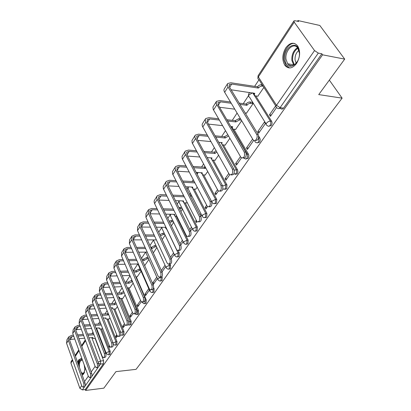 <?xml version="1.0" encoding="UTF-8"?>
<svg xmlns="http://www.w3.org/2000/svg" width="411" height="411" viewBox="0 0 411 411"><rect width="100%" height="100%" fill="white"/><g stroke="black" fill="none" stroke-linecap="round" stroke-linejoin="round"><path stroke-width="0.62" d="M269.082 126.187L271.337 125.473C272.19 124.024 272.277 122.612 271.594 121.235L270.371 121.091C271.055 122.468 270.967 123.886 270.114 125.334C269.267 126.393 268.419 126.552 267.571 125.802L267.006 125.401C266.015 125.011 265.881 124.214 266.611 123.023L268.347 121.548L270.371 121.091L252.755 92.901M257.43 142.843L259.567 142.175L259.865 141.656L260.261 139.761L259.814 138.024L258.601 137.906L258.956 140.624L258.355 142.057L257.543 142.797L256.135 142.668L255.267 142.036L254.522 140.613M246.199 158.898L248.223 158.276L248.511 157.773L248.896 155.918L248.465 154.207L247.258 154.104L247.653 156.468L246.744 158.512L245.598 159.011L244.18 158.271M235.359 174.382L237.286 173.802L237.563 173.314L237.933 171.505L237.517 169.81L236.32 169.728L236.731 171.741L236.089 173.725L233.736 174.064M224.894 189.327L226.728 188.783L226.949 184.868L225.762 184.806L225.541 188.726L223.63 189.209L222.906 188.813M214.783 203.753L216.535 203.25L216.746 199.412L215.57 199.366L215.359 203.209L213.576 203.692L211.881 202.453M204.997 217.707L206.687 217.229L206.892 213.463L205.721 213.432L205.521 217.203L203.861 217.686L202.546 216.818L202.356 215.153L205.721 213.432L193.093 189.06M195.502 231.218L197.162 230.746L197.362 227.047L196.201 227.031L196.006 230.735L194.465 231.208L193.052 230.288L192.893 228.722L196.201 227.031L184.015 202.844M186.317 244.288L187.95 243.821L188.14 240.183L186.995 240.183L186.805 243.826L185.366 244.288L183.876 243.322L183.738 241.843L186.995 240.183L175.22 216.176M177.429 256.932L179.037 256.474L179.222 252.904L178.081 252.914L177.896 256.49L176.56 256.947L174.994 255.94L174.881 254.543L178.081 252.914L166.696 229.086M168.818 269.179L170.406 268.727L170.58 265.218L169.45 265.244L169.27 268.758L168.027 269.2L166.398 268.162L166.301 266.842L169.45 265.244L168.921 264.103M160.48 281.047L162.037 280.6L162.211 277.148L161.102 277.184M152.394 292.55L153.93 292.108L154.094 288.712L153.318 288.748M144.554 303.703L146.069 303.267L146.229 299.932L145.124 299.989L144.965 303.328L143.953 303.739L141.893 302.095M136.95 314.528L138.44 314.096L138.594 310.814L137.495 310.88L137.341 314.168L136.401 314.564L134.859 313.798M129.568 325.034L131.032 324.608L131.181 321.376L130.097 321.453L129.948 324.685L129.064 325.07L128.129 324.798M122.396 335.237L123.839 334.816L123.983 331.631L122.91 331.718L122.766 334.903L121.939 335.273L120.772 334.883M115.429 345.148L116.852 344.731L116.991 341.598L115.928 341.69L115.784 344.829L115.013 345.183L113.323 344.336M108.663 354.78L110.061 354.369L110.199 351.282L109.141 351.384L109.002 354.472L108.278 354.816L106.351 353.63L106.351 352.792L109.141 351.384L100.495 329.072M82.066 359.019L81.172 358.592L78.712 359.861L77.669 362.502M82.2 375.099L83.777 373.882L85.185 367.583M285.784 47.84C282.157 54.334 281.884 60.206 284.967 65.462C288.553 69.289 292.411 68.632 296.542 63.5C300.205 57.186 300.585 51.339 297.682 45.96C293.957 41.799 289.991 42.425 285.784 47.84M344.695 59.117L318.731 94.592L342.111 98.147L136.056 369.35L115.959 371.621L103.865 388.148L85.606 390.45L322.589 54.822L344.695 59.117L319.835 25.472L297.924 20.55L297.461 21.254M258.992 79.744L254.645 86.346M248.563 95.599L243.261 103.664M237.065 113.082L232.282 120.356M225.464 130.719L221.688 136.457M214.301 147.693L211.47 151.998M203.548 164.035L201.596 167.01M193.191 179.787L192.05 181.518M187.755 188.048L186.928 189.307M183.198 194.973L182.823 195.544M178.77 201.714L177.198 204.103M170.067 214.943L167.801 218.385M161.636 227.756L158.723 232.184M153.467 240.178L149.953 245.526M145.551 252.215L141.466 258.427M137.819 263.97L133.282 270.864M130.02 275.827L125.884 282.116M122.139 287.808L118.697 293.043M114.51 299.413L111.72 303.652M107.107 310.659L104.939 313.963M99.935 321.566L98.347 323.986M92.973 332.15L91.936 333.732M297.924 20.55L298.622 21.516L295.113 20.73L293.963 20.874L294.23 22.168L314.533 50.574L318.309 53.096L280.081 107.667C279.151 108.817 278.247 108.972 277.363 108.129L276.947 107.836C275.873 107.435 275.73 106.593 276.505 105.303L314.533 50.574M322.589 54.822L321.844 53.784L318.309 53.096M95.177 338.577L103.593 360.704L100.623 361.007L100.495 364.054L98.702 366.617M85.606 390.45L85.283 389.541L82.39 389.905L79.868 388.313L70.913 363.047L71.077 361.665L72.408 359.63M102.375 328.928L102.688 328.646M109.264 345.538L108.987 345.939L109.403 345.903M108.987 345.939L109.526 347.326L109.896 346.797M108.951 319.085L109.948 317.785M115.748 336.198L117.371 336.064L116.303 337.601L115.748 336.198L116.724 334.795M115.717 308.959L117.433 306.585M124.42 323.709L122.704 326.18L124.343 326.062M122.704 326.18L123.279 327.588L125.093 324.978M122.673 298.54L125.16 295.021M132.368 312.262L129.866 315.869L131.515 315.761M129.866 315.869L130.457 317.287L133.061 313.536M129.84 287.818L133.133 283.087M140.577 300.441L137.238 305.25L138.903 305.157M137.238 305.25L137.844 306.678L141.292 301.72M137.212 276.773L141.081 271.203M148.756 288.666L144.831 294.312L146.511 294.235M144.831 294.312L145.458 295.745L149.388 290.099M144.811 265.398L148.859 259.562M156.771 277.122L152.661 283.04L154.351 282.974M152.661 283.04L153.303 284.484L157.423 278.571M161.764 271.388L162.437 271.368M186.517 202.962L187.005 202.479M196.114 220.46L195.687 221.077L196.437 221.087M195.687 221.077L196.437 222.556L196.992 221.755M195.687 189.23L197.131 187.329M206.574 205.392L205.161 207.427L206.933 207.483M205.161 207.427L205.937 208.916L207.483 206.692M205.166 175.04L207.637 171.608M217.429 189.759L214.958 193.314L216.746 193.396M214.958 193.314L215.76 194.814L218.375 191.058M214.974 160.357L218.539 155.291M228.706 173.519L225.1 178.713L226.903 178.816M225.1 178.713L225.927 180.213L229.687 174.819M225.12 145.165L229.862 138.348M240.425 156.642L235.601 163.588L237.414 163.722M235.601 163.588L236.459 165.099L241.442 157.942M235.626 129.434L241.637 120.731M252.611 139.088L246.482 147.919L248.311 148.083M246.482 147.919L247.371 149.434L253.674 140.382M246.508 113.133L253.068 103.623L252.071 102.293M257.759 131.674L258.683 133.19L265.398 123.547L264.458 122.026L257.759 131.674L259.603 131.869M257.795 96.236L263.898 87.42M275.683 105.858L269.462 114.818L271.317 115.049M269.462 114.818L270.417 116.344L276.485 107.631M255.76 95.948L271.594 121.235M258.704 136.19L259.814 138.024M233.844 129.244L248.465 154.207M223.445 145.016L237.517 169.81M213.391 160.239L226.949 184.868M203.676 174.947L216.746 199.412M194.275 189.163L206.892 213.463M185.176 202.916L197.362 227.047M176.365 216.222L188.14 240.183M178.133 250.628L179.222 252.904M170.082 264.145L170.58 265.218M161.934 276.546L162.211 277.148M153.611 287.623L154.094 288.712M136.2 276.808L146.229 299.932M128.869 287.854L138.594 310.814M121.743 298.586L131.181 321.376M114.818 309.01L123.983 331.631M108.088 319.142L116.991 341.598M101.543 328.995L110.199 351.282M329.334 80.109L342.111 98.147M105.586 352.992L105.92 352.51M162.026 271.959L165.71 266.672M171.207 258.776L174.259 254.394M180.717 245.126L183.095 241.714M190.565 230.982L192.214 228.614M200.779 216.325L201.647 215.071M105.386 351.128L105.052 351.605M98.589 334.78L98.917 334.297M321.844 53.784L283.554 108.134C282.624 109.275 281.72 109.429 280.831 108.591L279.352 108.396M85.283 389.541L103.459 363.74L103.593 360.704M153.313 252.893L156.879 247.556M165.037 265.218L161.364 270.51M162.201 239.592L165.155 235.174M173.57 252.929L170.524 257.317M171.397 225.834L173.694 222.397M182.376 240.24L180.008 243.656M180.917 211.588L182.515 209.199M191.48 227.134L189.831 229.508M190.781 196.828L191.624 195.569M200.887 213.586L200.013 214.84M68.493 337.261L66.967 339.697L66.572 343.257L81.748 385.831L82.775 387.1C83.921 386.787 84.219 385.436 83.68 383.052L85.005 382.893C85.55 385.277 85.247 386.623 84.101 386.936L83.171 387.049M88.976 337.852L92.984 337.523L92.932 338.448L95.409 338.556M98.481 333.167L97.982 333.203M85.005 382.893L69.68 340.282L69.968 337.631L72.161 336.517L73.826 336.383M78.003 336.049L83.68 335.597M88 335.253L93.97 334.775M69.5 339.553L74.781 339.013M78.969 338.674L84.645 338.207M93.528 333.604L87.558 334.076M83.238 334.415L77.566 334.862M73.394 335.191L71.73 335.325L68.765 336.825L68.375 340.39L83.68 383.052M98.034 331.996L97.535 332.037M78.619 365.143C79.015 360.986 80.253 359.199 82.344 359.774M82.467 360.123L82.395 360.103C80.263 360.175 79.256 362.471 79.369 366.982L79.4 367.316M82.154 374.966L82.493 375.007M81.065 358.567C79.544 359.08 78.588 360.879 78.198 363.966M84.63 372.032C83.859 373.661 82.888 374.241 81.722 373.769M81.234 372.412L82.59 373.322L84.466 372.381M284.926 59.533C282.958 47.09 297.924 38.793 299.29 51.94C301.181 64.846 286.041 72.464 284.926 59.533M299.378 52.968L297.826 48.149C293.731 41.66 284.576 50.563 286.015 59.359L287.633 63.751C290.931 67.075 294.271 66.161 297.656 61.008M296.161 63.196L295.072 60.037C294.815 55.87 296.09 52.654 298.9 50.389M294.779 43.556C289.02 42.097 282.65 51.945 283.888 60.083L285.912 65.555L289.611 67.959M74.71 327.356L73.132 329.869L72.752 333.444L88.365 376.312L89.393 377.57C90.59 377.267 90.913 375.895 90.353 373.45L91.694 373.296C92.254 375.741 91.93 377.113 90.733 377.416L89.829 377.519M96.035 328.127L99.375 327.88L99.328 328.851L102.509 328.923M91.694 373.296L75.927 330.398L76.205 327.731L78.409 326.632L80.289 326.498M84.594 326.19L90.543 325.759M95.003 325.44L101.265 324.988M75.747 329.725L81.306 329.221M85.616 328.903L91.571 328.461M100.808 323.811L94.545 324.253M90.091 324.572L84.147 324.993M79.847 325.296L77.962 325.43L74.982 326.92L74.612 330.495L90.353 373.45M81.106 317.158L79.472 319.758L79.118 323.344L95.177 366.504L96.205 367.753C97.464 367.465 97.803 366.067 97.227 363.555L98.578 363.416C99.159 365.924 98.815 367.321 97.556 367.609L96.683 367.701M103.331 318.14L105.946 317.965L105.904 318.993L109.085 319.075M108.561 314.307L107.918 314.99L107.446 313.804L101.764 314.163M98.578 363.416L82.354 320.22L82.616 317.549L84.836 316.465L86.952 316.331M91.391 316.044L97.628 315.648M102.231 315.355L107.918 314.99M82.185 319.614L88.031 319.157M92.475 318.859L98.717 318.448M97.166 314.451L90.929 314.841M86.495 315.124L84.378 315.252L81.378 316.722L81.029 320.308L97.227 363.555M107.446 313.804L108.088 313.12M87.687 306.663L86.002 309.355L85.668 312.946L102.2 356.404L103.223 357.637C104.543 357.37 104.908 355.941 104.312 353.362L105.678 353.234C106.274 355.808 105.91 357.231 104.589 357.503L103.752 357.585M110.872 307.875L112.706 307.767L112.676 308.851L113.713 309.077L115.851 308.949M116.19 303.539L114.736 304.705L114.253 303.513L109.228 303.791M105.678 353.234L88.971 309.745L89.218 307.068L91.448 305.995L93.821 305.866M98.404 305.609L104.954 305.25M109.711 304.983L114.736 304.705M88.812 309.211L94.962 308.8M99.554 308.533L106.11 308.152M104.476 304.048L97.931 304.402M93.348 304.654L90.98 304.782L87.964 306.226L87.635 309.822L104.312 353.362M114.253 303.513L115.707 302.347M94.468 295.853L92.722 298.638L92.413 302.239L109.439 345.985L110.456 347.208C111.843 346.956 112.229 345.507 111.617 342.856L112.994 342.733C113.611 345.384 113.22 346.833 111.833 347.084L111.037 347.156M118.681 297.323L119.658 297.276L119.637 298.417L122.812 298.535M124.158 292.622L121.748 294.122L121.25 292.925L116.95 293.12M112.994 342.733L95.789 298.956L96.015 296.274L98.26 295.216L100.906 295.093M105.642 294.877L112.527 294.553M117.448 294.322L121.748 294.122M95.645 298.504L102.123 298.139M106.86 297.908L113.755 297.569M112.033 293.346L105.154 293.66M100.423 293.875L97.777 293.993L94.741 295.422L94.438 299.023L111.617 342.856M121.25 292.925L123.654 291.425M101.455 284.72L99.647 287.602L99.359 291.209L116.904 335.248L117.911 336.45C119.37 336.224 119.786 334.744 119.149 332.016L120.541 331.903C121.173 334.631 120.762 336.106 119.298 336.337L118.548 336.398M132.501 281.612L128.972 283.23L128.458 282.023L124.949 282.152M120.541 331.903L102.812 287.839L103.017 285.152L105.278 284.114L108.221 284.006M113.117 283.821L120.361 283.549M125.458 283.359L128.972 283.23M102.688 287.474L109.511 287.171M114.417 286.97L121.671 286.683M127.369 287.88L129.979 287.813M119.853 282.336L112.614 282.598M107.718 282.778L104.779 282.886L101.728 284.284L101.45 287.895L119.149 332.016M128.458 282.023L131.458 280.425L131.977 281.633M131.988 280.41L131.458 280.425M108.653 273.238L106.778 276.228L106.521 279.84L124.605 324.161L125.602 325.348C127.138 325.147 127.58 323.642 126.927 320.827L128.33 320.729C128.982 323.539 128.54 325.044 126.999 325.245L126.305 325.296M140.706 270.351L139.463 270.381L136.411 272.005L135.882 270.798L133.236 270.864M128.33 320.729L110.05 276.377L110.235 273.69L112.511 272.673L115.774 272.58M120.844 272.442L128.479 272.226M133.76 272.082L136.411 272.005M109.953 276.115L117.15 275.873M122.231 275.719L129.876 275.483M135.815 276.819L137.356 276.767M127.955 271.008L120.325 271.209M115.26 271.347L111.992 271.435L108.925 272.806L108.679 276.423L126.927 320.827M135.882 270.798L138.928 269.169L139.463 270.381M140.172 269.138L138.928 269.169M116.082 261.401L114.135 264.504L113.909 268.116L132.558 312.72L133.534 313.881C135.157 313.711 135.63 312.175 134.952 309.278L136.37 309.19C137.043 312.088 136.57 313.624 134.947 313.793L134.315 313.834M148.499 258.766L147.174 258.791L144.076 260.446L143.531 259.223L141.836 259.254M136.37 309.19L117.515 264.561L117.68 261.869L119.966 260.872L123.583 260.805M128.838 260.713L136.889 260.569M142.376 260.471L144.076 260.446M117.454 264.407L125.052 264.237M130.318 264.129L138.379 263.96M144.569 265.403L144.96 265.398M136.349 259.346L128.304 259.48M123.048 259.567L119.437 259.629L116.349 260.975L116.128 264.592L134.952 309.278M143.531 259.223L146.629 257.574L147.174 258.791M147.955 257.553L146.629 257.574M123.742 249.189L121.728 252.405L121.528 256.022L140.773 300.903L141.728 302.039C143.434 301.905 143.942 300.338 143.249 297.343L144.677 297.271C145.371 300.266 144.862 301.828 143.151 301.962L142.586 301.993M156.545 246.831L155.127 246.836L151.978 248.521L151.418 247.299L150.76 247.299M144.677 297.271L125.221 252.369L125.36 249.672L127.657 248.701L131.654 248.67M137.11 248.629L145.617 248.568M151.32 248.527L151.978 248.521M125.206 252.333L133.226 252.246M138.692 252.19L147.215 252.102M145.057 247.335L136.56 247.391M131.104 247.422L127.112 247.448L124.009 248.763L123.819 252.38L143.249 297.343M151.418 247.299L154.562 245.614L155.127 246.836M155.98 245.608L154.562 245.614M131.648 236.587L129.557 239.916L129.393 243.538L149.265 288.686L150.19 289.796C151.993 289.704 152.538 288.111 151.818 285.008L153.262 284.951C153.976 288.049 153.431 289.642 151.628 289.729L151.135 289.755M164.847 234.522L163.331 234.511L160.429 235.822M153.262 284.951L133.174 239.777L133.287 237.085L135.594 236.135L140.007 236.15M145.679 236.171L154.68 236.207M133.221 239.88L141.692 239.885M147.374 239.885L156.391 239.89M154.104 234.969L145.109 234.928M139.437 234.897L135.034 234.876L131.916 236.161L131.761 239.777L151.818 285.008M159.853 234.589L162.746 233.284L163.331 234.511M164.261 233.289L162.746 233.284M139.817 223.563L137.644 227.026L137.515 230.643L158.04 276.058L158.934 277.132C160.84 277.091 161.42 275.462 160.686 272.252L162.14 272.21C162.879 275.416 162.294 277.04 160.382 277.081L159.977 277.096M165.977 227.396L166.101 228.906L166.789 229.091M173.416 221.817L171.793 221.791L169.738 222.397M162.14 272.21L141.389 226.78L141.476 224.087L143.793 223.163L148.659 223.235M154.562 223.327L164.102 223.471M141.507 227.031L150.467 227.139M156.386 227.206L165.941 227.319M165.695 228.048L165.165 227.309M163.511 222.228L153.976 222.074M148.073 221.976L143.213 221.899L140.079 223.142L139.961 226.759L160.686 272.252M169.142 221.164L171.192 220.558L171.793 221.791M172.815 220.584L171.192 220.558M148.258 210.113L146.003 213.705L145.91 217.321L167.123 262.994L167.976 264.021C169.99 264.037 170.616 262.382 169.861 259.053L171.33 259.028C172.086 262.352 171.454 264.006 169.44 263.99L169.127 264.001M165.746 214.136L174.629 214.342L174.726 216.022L176.807 216.232M182.268 208.711L179.53 208.798M171.33 259.028L149.876 213.34L149.938 210.653L152.265 209.759L157.624 209.903M163.784 210.072L173.915 210.35M150.077 213.766L159.576 213.987M174.279 215.107L173.709 214.321M173.298 209.101L163.177 208.814M157.017 208.639L151.664 208.49L148.52 209.692L148.438 213.309L169.861 259.053M178.913 207.555L179.915 207.416L180.532 208.66M181.647 207.468L179.915 207.416M156.981 196.206L154.284 200.568L154.104 201.827L154.454 203.25L176.525 249.467L177.331 250.448C179.458 250.53 180.136 248.845 179.36 245.388L180.84 245.382C181.616 248.83 180.938 250.515 178.806 250.438L178.6 250.438M175.482 200.65L183.517 200.943L183.635 202.715L186.681 202.967M191.418 195.168L189.903 195.107M180.84 245.382L158.651 199.448L158.682 196.766L161.02 195.903L166.928 196.139M173.36 196.396L184.138 196.823M158.944 200.054L169.029 200.419M183.147 201.744L182.535 200.907M183.501 195.574L172.733 195.133M166.301 194.865L160.398 194.624L157.238 195.79L156.719 197.141L156.863 198.518L179.36 245.388M190.781 193.925L189.26 193.858M166.008 181.816L163.224 186.322L163.311 188.711L186.26 235.457L187.015 236.387C189.266 236.541 189.995 234.82 189.199 231.229L190.694 231.244C191.49 234.83 190.761 236.546 188.505 236.392L188.418 236.392M185.613 186.743L192.697 187.092L192.841 188.968L195.852 189.24M190.694 231.244L167.734 185.078L167.729 182.397L170.077 181.57L176.586 181.919M183.321 182.273L194.809 182.885M168.135 185.885L178.862 186.414M192.307 187.94L191.66 187.041M194.156 181.631L182.674 181.01M175.939 180.645L169.435 180.29L166.265 181.405L165.787 182.499L165.916 184.123L189.199 231.229M175.348 166.923L172.471 171.577L172.589 173.961L197.049 221.801C199.433 222.043 200.214 220.291 199.402 216.551L200.907 216.582C201.724 220.296 200.948 222.048 198.575 221.837M196.181 172.394L202.186 172.774L202.361 174.757L205.336 175.05M205.577 167.791L205.048 168.459L204.37 167.2L193.021 166.424M200.907 216.582L177.131 170.2L177.095 167.529L179.448 166.738L186.625 167.22M193.694 167.693L205.048 168.459M177.66 171.233L189.096 171.947M201.78 173.663L201.097 172.702M185.957 165.941L178.785 165.453L175.6 166.522L175.137 167.601L175.209 168.931L199.402 216.551M204.37 167.2L204.899 166.532M185.022 151.5L182.047 156.314L182.201 158.687L207.452 206.666C209.97 207 210.812 205.223 209.985 201.323L211.506 201.38C212.348 205.171 211.531 206.969 209.055 206.779M207.211 157.588L212.004 157.958L211.557 159.129L211.937 159.905L215.148 160.372M216.689 151.978L214.968 153.493L214.265 152.229L203.81 151.361M211.506 201.38L186.866 154.788L186.789 152.132L189.152 151.382L197.075 152.029M204.508 152.635L214.968 153.493M187.544 156.067L199.761 157.012M211.578 158.903L210.869 157.87M196.381 150.745L188.464 150.092L185.274 151.099L184.822 152.168L184.914 153.498L209.985 201.323M214.265 152.229L215.986 150.714M195.05 135.517L191.973 140.49L192.163 142.858L218.241 190.956C220.902 191.398 221.812 189.584 220.974 185.515L222.505 185.597C223.373 189.471 222.515 191.321 219.931 191.146M218.75 142.309L222.171 142.627L221.699 143.871L222.115 144.687L225.295 145.181M228.526 136.031L225.233 137.998L224.509 136.735L215.076 135.805M222.505 185.597L196.956 138.815L196.843 136.175L199.212 135.466L207.961 136.318M215.796 137.084L225.233 137.998M197.804 140.367L210.894 141.579M221.714 143.624L220.984 142.514M207.242 135.034L198.498 134.171L195.297 135.121L194.855 136.18L194.968 137.5L220.974 185.515M224.509 136.735L227.797 134.762M205.449 118.938L202.346 123.881L202.135 125.047L202.489 126.444L229.446 174.624C232.256 175.189 233.237 173.344 232.385 169.096L233.931 169.204C234.83 173.165 233.926 175.071 231.223 174.911M230.838 126.542L232.698 126.742L232.2 128.073L232.806 129.028L235.806 129.455M241.288 120.151L239.562 119.95L235.873 121.949L235.123 120.68L226.857 119.729M233.931 169.204L207.421 122.252L207.262 119.622L209.636 118.969L219.32 120.069M227.607 121.009L235.873 121.949M208.469 124.107L222.531 125.638M232.215 127.826L231.465 126.609M218.575 118.779L208.901 117.669L205.69 118.553L205.264 119.596L205.397 120.906L232.385 169.096M235.123 120.68L238.806 118.681L239.562 119.95M240.533 118.882L238.806 118.681M216.237 101.738L212.934 107.076L213.206 109.413L241.087 157.649C244.057 158.343 245.11 156.468 244.252 152.024L245.809 152.157C246.734 156.221 245.783 158.178 242.952 158.035M253.048 103.587L249.559 103.356L248.116 104.04L246.898 105.314L246.122 104.04L239.207 103.125M245.809 152.157L218.287 105.062L218.077 102.452L220.455 101.846L231.188 103.253M239.983 104.409L246.898 105.314M219.572 107.256L234.722 109.167M245.167 112.968L246.698 113.159M230.417 101.964L219.69 100.546L216.474 101.363L216.145 103.413L244.252 152.024M246.122 104.04L247.335 102.765L249.071 102.02L249.878 102L250.664 103.269M252.267 102.318L249.878 102M227.447 83.875L224.098 89.208L223.928 90.343L224.334 91.725L253.197 139.981C255.262 142.581 258.514 137.151 256.592 134.263L258.165 134.428C259.12 138.599 258.113 140.613 255.149 140.475M231.126 89.788L254.81 93.379C254.106 94.612 254.26 95.434 255.277 95.855L257.99 96.261M263.055 86.105L260.461 86.248L258.339 88.057L257.533 86.783L230.895 82.77L227.673 83.51L227.278 84.512L228.023 86.978L256.592 134.263M258.165 134.428L229.564 87.204L229.307 84.62L231.686 84.075L258.339 88.057M254.368 94.545L253.608 93.025M257.533 86.783L258.776 85.462L260.543 84.707L261.36 84.697L262.177 85.971M262.244 84.83L261.36 84.697M161.086 277.189L160.917 280.641L159.756 281.073L158.065 280.004L157.988 278.761L160.804 277.209M153.118 289.128L152.82 292.159L151.736 292.581L149.994 291.481L149.933 290.31L150.344 289.858M294.23 22.168L258.344 76.944L276.505 105.303L280.081 107.667L283.554 108.134M91.787 337.621L100.623 361.007L98.101 362.137M85.565 340.678L81.81 346.411M79.025 350.66L75.403 356.193M72.67 360.365L70.913 363.047M79.868 388.313L81.697 385.682M84.538 381.593L88.308 376.163M91.211 371.991L95.121 366.355M231.162 126.578L231.573 127.276M232.385 128.664L247.258 154.104L246.343 154.182M222.151 144.713L236.32 169.728L234.321 170.231M212.153 160.038L225.762 184.806L222.721 186.075M202.469 174.803L215.57 199.366L212.143 201.118L211.793 202.104M127.785 287.9L137.495 310.88L136.74 311.009M120.67 298.643L130.097 321.453L128.628 321.844M113.755 309.072L122.91 331.718L120.736 332.514M107.035 319.213L115.928 341.69L113.117 343.098M137.916 263.97L149.707 290.824M145.648 252.118L157.747 279.295M153.652 239.89L153.884 241.072L166.049 267.407M161.939 227.273L162.093 228.706L174.613 255.133M170.519 214.249L170.56 215.95L183.46 242.464M179.407 200.794L179.109 201.169L179.309 202.787L192.595 229.374M188.618 186.892L188.115 187.473L188.346 189.188L202.042 215.842M198.174 172.522L197.105 174.151M197.604 175.096L211.814 201.847M208.1 157.654L207.509 158.137M252.493 92.865L249.087 94.771C248.403 95.969 248.552 96.78 249.544 97.201L266.164 124.04M103.459 363.74L100.495 364.054L98.563 363.375M98.044 367.552L91.812 376.45M91.17 377.36L85.123 386.001M84.502 386.885L82.39 389.905M276.028 106.392L258.858 79.529C257.784 79.097 257.615 78.239 258.344 76.944L258.17 75.603L293.886 20.992M72.161 336.517L70.353 339.378M68.375 340.39L66.572 343.257M85.051 370.09L84.178 364.819M84.784 366.484L85.175 368.693M293.778 65.144L291.872 60.432C291.584 54.596 293.454 50.358 297.487 47.707M297.877 48.226C294.096 50.851 292.349 54.92 292.642 60.422L294.343 64.81M78.409 326.632L76.549 329.576M74.612 330.495L72.752 333.444M84.836 316.465L82.919 319.491M107.512 313.706L107.985 314.893M81.029 320.308L79.118 323.344M91.448 305.995L89.48 309.113M114.315 303.416L114.803 304.608M87.635 309.822L85.668 312.946M98.26 295.216L96.231 298.432M121.317 292.822L121.815 294.019M94.438 299.023L92.413 302.239M105.278 284.114L103.187 287.423M128.53 281.915L129.044 283.122M101.45 287.895L99.359 291.209M112.511 272.673L110.354 276.084M135.954 270.685L136.483 271.897M108.679 276.423L106.521 279.84M119.966 260.872L117.741 264.391M143.603 259.11L144.148 260.333M116.128 264.592L113.909 268.116M127.657 248.701L125.365 252.328M151.495 247.181L152.055 248.403M123.819 252.38L121.528 256.022M135.594 236.135L133.231 239.88M131.761 239.777L129.393 243.538M143.793 223.163L141.441 226.887M139.961 226.759L137.515 230.643M152.265 209.759L149.928 213.453M148.438 213.309L145.91 217.321M161.02 195.903L158.708 199.561M157.202 199.397L154.587 203.548M170.077 181.57L167.791 185.191M166.27 185.001L163.563 189.296M179.448 166.738L177.192 170.313M204.462 167.056L205.14 168.315M175.656 170.103L172.851 174.552M189.152 151.382L186.928 154.901M214.362 152.085L215.061 153.344M185.376 154.67L182.474 159.278M199.212 135.466L197.023 138.933M224.612 136.58L225.336 137.849M195.456 138.677L192.446 143.454M209.636 118.969L207.488 122.365M235.226 120.526L235.976 121.795M205.906 122.082L202.782 127.04M220.455 101.846L218.354 105.175M246.23 103.88L247.011 105.154M216.756 104.862L213.515 110.009M231.686 84.075L229.636 87.322M257.64 86.613L258.452 87.887M228.023 86.978L224.653 92.326M106.182 353.188L96.528 328.091M145.525 252.118L145.592 252.375M153.416 239.89L153.514 240.343M161.569 227.268L161.687 227.93M170 214.234L170.118 215.128M178.718 200.768L178.821 201.909M187.755 186.851L187.817 188.259M197.121 172.456L197.105 174.146M249.991 92.501C248.686 93.266 248.244 94.407 248.66 95.922M258.072 75.763L257.892 78.177M85.293 339.933L81.537 345.672M78.758 349.925L75.136 355.458M92.593 337.554L92.763 338.006M69.968 337.631L69.767 337.955M83.515 373.219L82.59 373.322M293.798 65.128L293.495 64.794L287.633 63.751M98.964 327.911L99.143 328.384M76.205 327.731L75.999 328.06M105.514 317.996L105.709 318.489M82.616 317.549L82.411 317.873M112.249 307.798L112.455 308.312M89.218 307.068L89.012 307.392M119.18 297.302L119.401 297.841M96.015 296.274L95.809 296.598M103.017 285.152L102.817 285.475M110.235 273.69L110.035 274.009M117.68 261.869L117.479 262.187M125.36 249.672L125.16 249.991M133.287 237.085L133.092 237.399M141.476 224.087L141.281 224.396M149.938 210.653L149.743 210.961M158.682 196.766L158.487 197.069M167.729 182.397L167.539 182.705M177.095 167.529L176.905 167.832M186.789 152.132L186.604 152.424M196.843 136.175L196.658 136.462M207.262 119.622L207.082 119.909M218.077 102.452L217.902 102.729M229.307 84.62L229.133 84.892"/></g></svg>
